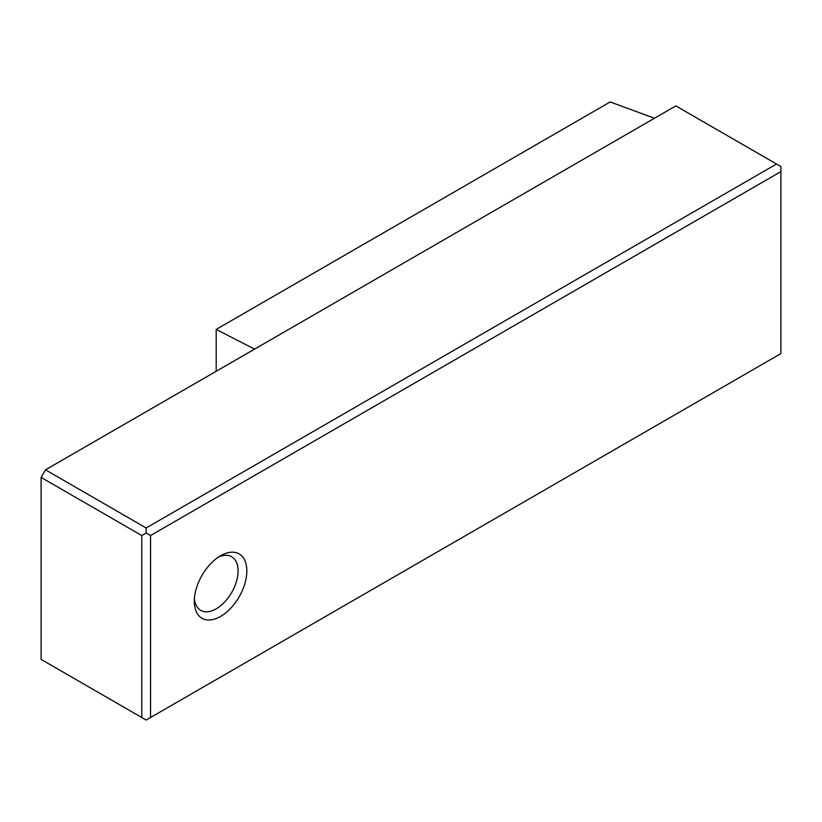 <?xml version="1.0" encoding="UTF-8"?>
<svg xmlns="http://www.w3.org/2000/svg" width="822" height="822" viewBox="0 0 822 822"><rect width="100%" height="100%" fill="white"/><g stroke="black" fill="none" stroke-linecap="round" stroke-linejoin="round"><path stroke-width="1.23" d="M150.539 535.543L146.162 533.016L141.785 535.543L41.1 477.418L41.1 659.388L146.162 720.041L780.9 353.583L780.9 171.613L150.539 535.543L150.539 717.524M41.1 477.418L45.477 469.835L675.838 105.904L776.523 164.03L146.162 527.971L146.162 533.016M141.785 535.543L141.785 717.524M776.523 164.03L780.9 166.558L780.9 171.613M220.573 555.764A37.144 21.444 -60 0 1 246.847 570.93A37.144 21.444 -60 0 1 220.573 616.428A37.144 21.444 -60 0 1 194.311 601.262A37.144 21.444 -60 0 1 220.573 555.764L220.573 555.764M45.477 469.835L146.162 527.971M194.413 598.56A30.959 17.868 120 0 0 200.722 610.376A30.959 17.868 120 0 0 216.196 608.845A30.959 17.868 120 0 0 236.417 581.565A30.959 17.868 120 0 0 231.681 556.761A30.959 17.868 120 0 0 218.292 557.203M654.456 118.245L610.181 101.959L216.196 329.417L216.196 371.267M216.196 329.417L254.573 349.114"/></g></svg>
